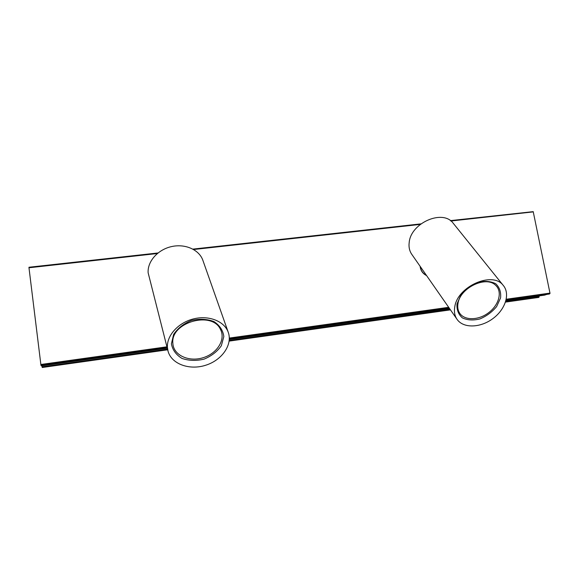 <?xml version="1.0" encoding="UTF-8"?>
<svg xmlns="http://www.w3.org/2000/svg" width="579" height="579" viewBox="0 0 579 579"><rect width="100%" height="100%" fill="white"/><g stroke="black" fill="none" stroke-linecap="round" stroke-linejoin="round"><path stroke-width="0.87" d="M426.593 275.604C422.793 273.686 420.629 270.581 420.108 266.297M450.397 220.621L533.216 211.646L550.021 293.394L549.435 294.009L506.082 300.096M546.808 294.378L544.629 295.124M539.187 295.891L538.854 297.396L505.503 302.1M42.209 367.318L41.949 365.827M41.471 365.892L167.266 348.196L41.471 365.892L41.21 365.407M167.143 347.718L40.979 365.443L28.979 267.759L28.964 267.252L157.995 252.972M420.267 266.521C420.817 270.538 422.865 273.483 426.419 275.351M456.809 318.986L412.009 254.666C409.527 251.243 408.593 247.146 409.201 242.391C410.829 222.973 442.638 209.019 453.067 223.06L453.654 223.791M454.768 306.928C457.338 286.511 492.534 270.871 503.173 285.309C510.49 293.676 505.395 309.425 492.939 318.566C480.599 327.852 463.779 328.525 457.301 319.688C454.754 316.185 453.907 311.936 454.768 306.928M456.997 304.011L460.783 295.174C465.357 289.493 471.067 285.223 477.914 282.357C484.811 280.735 490.746 281.191 495.725 283.724C499.554 287.365 501.168 292.098 500.56 297.932L496.623 306.573C492.099 312.03 486.541 316.148 479.94 318.928C473.275 320.563 467.427 320.23 462.418 317.922C458.438 314.491 456.628 309.852 456.997 304.011M458.003 303.432C460.044 287.843 486.201 275.307 495.667 285.346C502.673 291.664 498.968 305.126 488.473 312.819C478.109 320.665 463.873 320.679 459.321 312.617C457.83 309.975 457.388 306.913 458.003 303.432M167.939 350.787L148.137 272.796C147.327 261.498 157.756 249.65 171.442 246.611C185.106 243.462 199.053 249.679 202.802 260.13L202.99 260.651M167.418 347.262C166.701 335.379 178.491 322.496 193.733 318.841C208.954 315.077 224.268 321.215 228.184 332.114C232.867 344.534 222.112 360.087 205.798 365.211C189.565 370.546 171.435 364.119 168.026 351.127L167.418 347.262M171.413 343.839L173.642 334.401C177.753 328.286 183.666 323.639 191.388 320.462C199.523 318.609 207.036 318.978 213.919 321.569C219.68 325.355 222.987 330.341 223.841 336.529L221.33 345.743C217.226 351.598 211.473 356.063 204.061 359.132C196.245 360.999 188.899 360.768 182.03 358.437C176.132 354.898 172.585 350.027 171.413 343.839M172.846 343.159C170.537 322.279 212.203 310.518 220.476 329.444C225.882 339.482 217.328 353.306 203.417 357.619C189.579 362.179 174.344 355.832 172.955 344.418L172.846 343.159M544.658 295.116L505.966 300.559L544.644 295.124M229.298 339.475L449.507 308.506L229.306 339.475M550.036 293.097L506.27 299.234M448.674 307.311L229.32 338.064M166.911 346.814L40.791 364.495M550.021 293.394L506.205 299.538M448.87 307.587L229.32 338.389M166.991 347.132L40.841 364.835M539.165 296.774L505.699 301.493M450.086 309.331L229.233 340.459M167.519 349.159L42.093 366.84M533.216 211.646L450.628 220.787M420.629 224.109L193.227 249.288M157.683 253.226L28.957 267.476M28.979 267.759L157.3 253.537M193.618 249.513L420.26 224.406M450.911 221.004L533.331 211.878M229.32 338.983L449.217 308.086M42.209 367.499L167.678 349.788M229.154 341.111L450.462 309.866M420.933 223.878L192.901 249.108M503.173 285.309L453.067 223.06M458.937 311.886L459.321 312.617M228.184 332.114L202.802 260.13M172.955 344.411L172.911 343.991"/></g></svg>

